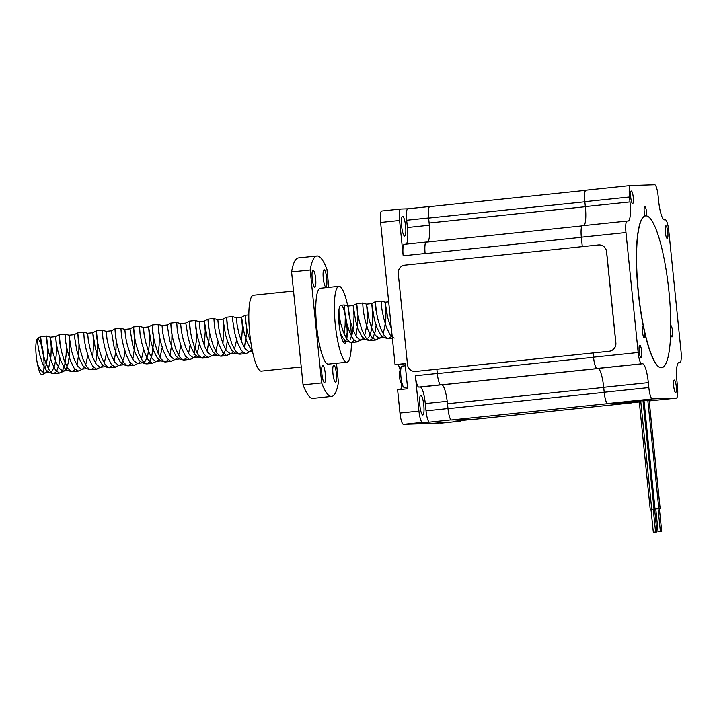 <?xml version="1.0" encoding="UTF-8"?>
<svg xmlns="http://www.w3.org/2000/svg" width="717" height="717" viewBox="0 0 717 717"><rect width="100%" height="100%" fill="white"/><g stroke="black" fill="none" stroke-linecap="round" stroke-linejoin="round"><path stroke-width="1.08" d="M426.185 242.05L404.298 244.336A11.445 2.285 84 0 0 404.271 244.345A11.445 2.285 84 0 0 403.169 255.799L399.584 220.495A11.445 2.285 -96 0 1 400.686 209.032L381.749 211.013A11.445 2.285 -96 0 0 381.713 211.013A11.445 2.285 -96 0 0 380.61 222.476L395.058 364.666L397.487 364.586A12.709 2.536 -96 0 1 400.122 369.963M401.601 384.061A12.709 2.536 -96 0 1 400.615 389.501M441.744 423.12A11.445 2.285 -96 0 1 441.717 423.12A11.445 2.285 -96 0 1 441.681 423.12L436.976 422.913M437.012 423.272L447.058 422.223L431.966 423.442L403.42 424.374A11.445 2.285 -96 0 1 399.969 413.064L397.612 389.815L407.659 388.766L405.105 363.618L395.058 364.666M381.713 211.013L400.686 209.032A11.445 2.285 -96 0 1 400.713 209.032L407.785 208.799A11.445 2.285 84 0 0 407.767 208.799A11.445 2.285 84 0 0 406.673 220.262L407.408 227.522A16.742 3.334 -96 0 1 406.172 244.138M402.622 216.319A9.921 1.981 -96 0 1 405.598 226.052A9.921 1.981 -96 0 1 404.657 236.063A9.921 1.981 -96 0 1 401.663 226.393A9.921 1.981 -96 0 1 402.595 216.319A9.921 1.981 -96 0 1 402.622 216.319M418.8 387.081L420.261 387.037A16.742 3.334 -96 0 1 425.298 403.581L426.032 410.85A11.445 2.285 84 0 0 429.474 422.161L422.385 422.394A11.445 2.285 -96 0 1 418.943 411.074L415.358 375.771A11.445 2.285 84 0 0 418.8 387.081L440.444 384.823M422.806 415.026A9.921 1.981 -96 0 1 419.83 405.293A9.921 1.981 -96 0 1 420.771 395.291A9.921 1.981 -96 0 1 423.774 404.953A9.921 1.981 -96 0 1 422.833 415.026A9.921 1.981 -96 0 1 422.806 415.026M461.3 420.565A11.445 2.285 -96 0 1 460.681 421.139L453.565 421.372A11.445 2.285 84 0 0 453.592 421.372A11.445 2.285 84 0 0 453.628 421.363M441.717 423.12L460.681 421.139A11.445 2.285 -96 0 1 460.655 421.139L441.681 423.12M427.673 241.996L426.248 242.05A11.445 2.285 84 0 0 426.212 242.05A11.445 2.285 84 0 0 425.118 253.513L425.127 253.639A11.445 2.285 -96 0 1 426.23 242.176A11.445 2.285 -96 0 1 426.257 242.167L582.114 225.891L426.23 242.176M436.877 369.255L437.298 373.476A11.445 2.285 84 0 0 437.316 373.602L436.877 369.255M431.482 206.451L429.752 206.505A11.445 2.285 84 0 0 429.716 206.505A11.445 2.285 84 0 0 428.623 217.968L429.151 223.193M447.471 403.581L447.982 408.556A11.445 2.285 84 0 0 447.991 408.681L447.489 403.743A19.081 3.8 84 0 0 441.753 384.886L440.758 384.921A11.445 2.285 -96 0 1 437.316 373.602L593.533 357.29L593.093 352.943L593.524 357.165L638.157 352.504L625.968 232.532A11.445 2.285 -96 0 1 627.07 221.069A11.445 2.285 -96 0 1 627.106 221.069L628.092 221.033A19.081 3.8 84 0 0 628.146 221.033A19.081 3.8 84 0 0 629.974 201.925L629.472 196.996A11.445 2.285 -96 0 1 630.575 185.533A11.445 2.285 -96 0 1 630.601 185.533L654.693 184.744A11.445 2.285 -96 0 1 658.134 196.055L658.636 200.993A19.081 3.8 84 0 0 664.372 219.85L665.367 219.814A11.445 2.285 -96 0 1 668.809 231.134L680.998 351.097A11.445 2.285 -96 0 1 679.895 362.56A11.445 2.285 -96 0 1 679.868 362.56L678.874 362.596A19.081 3.8 84 0 0 678.82 362.596A19.081 3.8 84 0 0 676.991 381.704L677.493 386.642A11.445 2.285 -96 0 1 676.4 398.096A11.445 2.285 -96 0 1 676.364 398.105L652.273 398.894A11.445 2.285 -96 0 1 648.831 387.574L648.329 382.636A19.081 3.8 84 0 0 642.593 363.779L641.598 363.815A11.445 2.285 -96 0 1 638.157 352.504M632.627 203.583A6.301 1.255 -96 0 1 630.736 197.399A6.301 1.255 -96 0 1 631.336 191.054A6.301 1.255 -96 0 1 633.236 197.184A6.301 1.255 -96 0 1 632.645 203.574A6.301 1.255 -96 0 1 632.627 203.583M641.07 357.765A6.301 1.255 -96 0 1 639.179 351.59A6.301 1.255 -96 0 1 639.779 345.236A6.301 1.255 -96 0 1 641.679 351.375A6.301 1.255 -96 0 1 641.088 357.765A6.301 1.255 -96 0 1 641.07 357.765M675.62 392.575A6.301 1.255 -96 0 1 673.729 386.4A6.301 1.255 -96 0 1 674.33 380.055A6.301 1.255 -96 0 1 676.23 386.185A6.301 1.255 -96 0 1 675.638 392.575A6.301 1.255 -96 0 1 675.62 392.575M667.168 238.394A6.301 1.255 -96 0 1 665.286 232.218A6.301 1.255 -96 0 1 665.878 225.864A6.301 1.255 -96 0 1 667.787 231.994A6.301 1.255 -96 0 1 667.186 238.394A6.301 1.255 -96 0 1 667.168 238.394M643.373 326.585A5.727 1.138 84 0 0 643.095 326.441A5.727 1.138 84 0 0 643.077 326.441A5.727 1.138 84 0 0 642.54 332.249A5.727 1.138 84 0 0 644.269 337.824A5.727 1.138 84 0 0 644.933 333.728M670.628 333.763A5.727 1.138 84 0 0 671.99 336.918A5.727 1.138 84 0 0 672.537 331.146A5.727 1.138 84 0 0 670.816 325.527A5.727 1.138 84 0 0 670.798 325.527A5.727 1.138 84 0 0 670.753 325.545M646.617 215.916A5.727 1.138 84 0 0 646.196 209.767A5.727 1.138 84 0 0 644.807 206.397A5.727 1.138 84 0 0 644.789 206.397A5.727 1.138 84 0 0 644.108 209.911A5.727 1.138 84 0 0 644.95 216.023M649.136 400.247L607.64 403.554A11.445 2.285 -96 0 1 604.198 392.235L603.696 387.305A19.081 3.8 84 0 0 597.96 368.448L596.965 368.475A11.445 2.285 -96 0 1 593.524 357.165M425.127 253.639L581.353 237.318L582.294 246.639L581.335 237.193A11.445 2.285 -96 0 1 582.437 225.73A11.445 2.285 -96 0 1 582.464 225.73L627.034 221.078M583.835 225.586A19.081 3.8 84 0 0 585.341 206.586L584.839 201.656A11.445 2.285 -96 0 1 585.941 190.193A11.445 2.285 -96 0 1 585.968 190.193L630.539 185.533L585.941 190.193M631.794 402.757A11.445 2.285 -96 0 1 631.758 402.766A11.445 2.285 -96 0 1 631.731 402.766L622.159 403.079L639.232 401.296M475.586 419.194A11.445 2.285 -96 0 1 475.55 419.203A11.445 2.285 -96 0 1 475.523 419.203L451.432 419.992A11.445 2.285 -96 0 1 447.991 408.681L604.207 392.36L603.714 387.422A19.081 3.8 84 0 0 597.969 368.565L596.983 368.601A11.445 2.285 -96 0 1 593.533 357.29M427.628 242.023A19.081 3.8 84 0 0 429.133 223.032L428.632 218.093A11.445 2.285 -96 0 1 429.725 206.63A11.445 2.285 -96 0 1 429.761 206.63L585.619 190.355L429.725 206.63M429.133 223.032L585.35 206.711L584.857 201.782A11.445 2.285 -96 0 1 584.839 201.656L629.472 196.996M581.353 237.318A11.445 2.285 -96 0 1 581.335 237.193L625.968 232.532M632.098 402.73A11.445 2.285 -96 0 1 631.776 402.882A11.445 2.285 -96 0 1 631.74 402.891L607.658 403.68A11.445 2.285 -96 0 1 604.207 392.36M656.933 531.978L654.657 532.211L656.933 531.978L654.603 509.195L655.383 509.124L653.277 509.312M654.603 509.195L653.277 509.321M660.097 508.622L649.055 399.961L660.097 508.622L658.063 508.81L660.097 508.622M660.303 531.611L661.701 531.485L660.303 531.611M655.024 509.052L658.815 508.667L655.024 509.052L643.991 400.453M658.098 531.754L660.375 531.521L658.098 531.754L655.786 508.971M650.991 509.5L650.229 509.554L651.735 509.375L640.702 400.785L651.735 509.375L654.029 509.169L642.997 400.552M655.58 532.032L653.304 532.256L655.58 532.032L653.268 509.249L654.029 509.169M653.268 509.249L650.991 509.482L653.321 532.256M651.726 509.375L640.702 400.785M401.995 366.154A10.683 2.133 84 0 0 401.968 366.154A10.683 2.133 84 0 0 401.377 366.719A10.683 2.133 84 0 0 400.955 377.008A10.683 2.133 84 0 0 403.501 386.983A10.683 2.133 84 0 0 404.182 387.413L407.48 387.063M399.477 375.977L399.477 375.932A18.525 17.567 -98.2 0 0 399.71 378.209L399.647 378.235M43.217 372.732A19.081 3.8 84 0 0 41.667 344.492L37.849 338.11L36.961 339.401A17.549 3.495 84 0 0 37.58 364.621C39.157 372.006 40.77 375.296 42.402 374.498M391.419 328.807L387.718 317.9L385.154 302.198L386.015 312.415L385.692 321.458L383.219 333.979M381.964 336.345L380.458 337.779L378.89 338.065L375.323 335.251L371.899 328.565L369.121 319.845L366.566 304.133L367.418 314.36L367.095 323.403L364.621 335.915M363.367 338.29L361.861 339.715L360.293 340.001L356.725 337.187L353.302 330.501L350.523 321.79L348.713 313.419L348.023 306.15L348.758 313.643M348.211 328.198L346.024 337.859M344.769 340.234L343.264 341.659M251.784 349.95L250.278 351.375L248.709 351.662L245.142 348.847L241.719 342.161L238.931 333.441L237.13 325.07L236.44 317.81L237.166 325.303M236.628 339.849L234.432 349.52M233.186 351.886L231.681 353.32L230.112 353.606L226.545 350.783L223.121 344.106L220.334 335.386L218.533 327.015L217.843 319.746L218.568 327.248M218.022 341.794L215.835 351.455M214.589 353.831L213.083 355.256L211.515 355.542L207.948 352.728L204.515 346.042L201.737 337.331L199.935 328.96L199.245 321.691L199.971 329.184M199.425 343.739L197.238 353.4M195.992 355.775L194.486 357.2L192.918 357.487L189.351 354.673L185.918 347.987L183.14 339.266L181.338 330.895L180.639 323.636L181.374 331.129M180.827 345.675L178.641 355.345M177.395 357.72L175.889 359.145L174.312 359.432L170.745 356.618L167.321 349.932L164.543 341.211L162.741 332.84L162.042 325.581L162.777 333.073M162.23 347.62L160.043 357.29M158.798 359.656L157.292 361.09L155.714 361.377L152.147 358.554L148.724 351.877L145.945 343.156L144.144 334.785L143.445 327.517L144.18 335.018M143.633 349.564L141.446 359.226M140.2 361.601L138.695 363.026L137.117 363.313L133.55 360.499L130.127 353.813L127.348 345.101L125.547 336.73L124.848 329.462L125.583 336.954M125.036 351.509L124.032 357.344L121.693 363.411L120.097 364.971L118.52 365.258L114.953 362.443L111.529 355.757L108.751 347.037L106.95 338.666L106.25 331.406L106.985 338.899M106.439 353.445L104.252 363.116M102.997 365.482L101.491 366.916L99.923 367.203L96.356 364.388L92.932 357.702L90.154 348.982L88.343 340.611L87.653 333.351L88.388 340.844M87.841 355.39L85.655 365.052M84.4 367.427L82.894 368.852L81.326 369.138L77.759 366.324L74.335 359.638L71.557 350.927L68.993 335.215L69.854 345.433L69.531 354.476L68.232 363.169L65.901 369.237L64.297 370.797L62.729 371.083L59.161 368.269L55.738 361.583L52.959 352.872L50.405 337.16L51.257 347.378L50.934 356.421L48.46 368.941M47.205 371.316L45.7 372.741L44.131 373.028L40.564 370.214L37.58 364.621M392.065 335.171L391.267 336.649L387.951 338.648L383.738 337.438L380.539 334.705L377.115 328.019L374.328 319.298L371.764 303.596L372.625 313.813L372.302 322.856L371.012 331.55L368.771 337.465M376.111 325.285L375.072 332.016L372.67 338.594L369.354 340.593L365.141 339.383L361.942 336.64L358.518 329.963L355.731 321.243L353.167 305.541L354.028 315.758L353.705 324.792L352.414 333.495L350.174 339.401M354.18 340.351L351.402 342.556L346.544 341.319L343.344 338.585L340.405 333.118M252.25 350.335L250.35 348.301L246.926 341.615L244.147 332.894L241.584 317.192L242.445 327.409L241.512 341.624M242.597 352.011L239.173 354.189L234.961 352.979L231.752 350.246L228.329 343.56L225.55 334.839L222.987 319.137L223.847 329.354L222.915 343.568M227.334 340.817L226.285 347.557L223.883 354.135L220.576 356.134L216.364 354.924L213.155 352.181L209.731 345.504L206.953 336.784L204.39 321.082L205.25 331.299L204.309 345.504M205.403 355.892L201.979 358.07L197.767 356.86L194.558 354.126L191.134 347.44L188.356 338.729L185.793 323.026L180.585 323.564L176.723 322.426L177.278 330.429L179.107 339.544L181.993 349.036L185.578 356.322L189.324 359.396L190.928 359.1M186.805 357.837L183.382 360.015L179.16 358.805L175.961 356.071L172.537 349.385L169.759 340.665L167.195 324.962L161.988 325.5L158.125 324.371L159.326 335.448L159.12 345.262L158.125 353.32M156.333 361.386L161.549 360.839L160.563 360.75L157.364 358.016L153.94 351.33L151.162 342.609L148.598 326.907L149.45 337.124L149.136 346.168L147.836 354.861L145.506 360.92L142.952 362.784L141.966 362.685L138.766 359.952L135.343 353.275L132.564 344.554L130.001 328.852L124.794 329.39L120.913 328.261L121.487 336.255L123.315 345.37L126.201 354.861L129.786 362.148L133.532 365.222L135.137 364.926M124.346 364.729L123.369 364.63L120.169 361.897L116.746 355.211L113.967 346.499L111.395 330.797L106.197 331.335L102.325 330.196L96.365 330.815L97.593 341.901L97.378 351.715L95.594 363.214M112.408 365.607L108.984 367.785L104.772 366.575L101.572 363.842L98.148 357.156L95.37 348.435L92.798 332.733L93.658 342.95L92.726 357.165M81.944 369.156L87.151 368.61L86.174 368.52L82.975 365.787L79.551 359.1L76.764 350.38L74.201 334.678L68.993 335.215L65.13 334.086L65.695 342.09L67.515 351.205L70.409 360.696L73.994 367.973L77.741 371.048L79.345 370.752M63.347 371.101L68.554 370.555L67.577 370.456L64.378 367.722L60.954 361.036L58.167 352.325L56.365 343.954L55.675 336.685L56.464 346.831L56.141 355.874L54.851 364.568L52.511 370.635L49.957 372.49L48.98 372.401L45.78 369.667L42.348 362.981L39.569 354.27L36.961 339.401M394.207 338.057L390.156 334.956L386.571 327.669L383.676 318.178L381.856 309.063L381.283 301.068L385.163 302.198L388.677 301.83M380.458 337.779L375.305 339.975L371.558 336.891L367.973 329.614L365.078 320.123L363.259 311.008L362.685 303.004L366.566 304.133L371.773 303.596L375.332 301.678L376.577 313.508M361.861 339.715L356.707 341.91L352.961 338.836L349.376 331.559L346.481 322.067L344.653 312.953L344.097 304.949L345.307 316.027L345.092 325.841L344.097 333.889M246.72 353.275L245.115 353.571L241.378 350.488L237.784 343.21L234.898 333.719L232.38 318.348L232.496 316.6L236.386 317.739L241.593 317.192L245.241 315.355L246.37 326.36L246.155 336.174L244.372 347.682M231.681 353.32L226.518 355.507L222.772 352.432L219.187 345.155L216.301 335.664L214.473 326.549L213.899 318.545L217.789 319.674L222.987 319.128M213.083 355.256L207.921 357.451L204.175 354.377L200.59 347.1L197.704 337.599L195.875 328.485L195.32 320.49L196.521 331.568L196.315 341.382L193.993 354.512M175.889 359.145L170.727 361.341L166.98 358.258L163.395 350.98L160.509 341.489L158.681 332.374L158.125 324.371M157.292 361.09L152.129 363.277L148.383 360.203L144.798 352.925L141.912 343.434L140.084 334.319L139.51 326.316L143.391 327.445L148.598 326.898L152.165 324.989L153.384 336.076L153.169 345.89L151.896 355.327L149.495 361.906L146.824 363.922L145.838 363.824L142.441 360.821L138.847 353.544L135.961 344.052L134.133 334.938L133.559 326.934L134.787 338.012L134.572 347.835L132.788 359.334M120.097 364.971L114.935 367.167L111.189 364.093L107.604 356.806L104.718 347.315L102.889 338.2L102.334 330.205M101.491 366.916L96.338 369.112L92.592 366.028L89.007 358.751L86.121 349.26L84.292 340.145L83.719 332.141L87.599 333.271L92.807 332.733L96.356 330.824L96.938 338.818L98.767 347.933L101.653 357.425L105.247 364.711L108.643 367.704M66.358 345.899L66.125 354.978L64.853 364.415L62.451 370.994L60.748 372.697L59.144 372.992L55.397 369.918L51.812 362.632L48.917 353.14L47.089 344.026L46.524 336.031L47.743 347.109L47.528 356.923L45.305 369.793M387.61 338.567L384.213 335.574L380.619 328.287L377.734 318.796L375.905 309.681L375.323 301.687M369.013 340.512L365.616 337.519L362.022 330.232L359.136 320.741L357.308 311.626L356.734 303.623L357.962 314.709L357.747 324.523L355.955 336.022M350.416 342.457L347.01 339.455L343.425 332.177L340.539 322.686L338.675 313.356M338.962 309.869L339.213 325.482M250.995 343.326L247.553 332.401L245.725 323.286L245.133 315.283M238.824 354.108L235.427 351.115L231.842 343.828L228.956 334.337L227.128 325.222L226.644 317.299L227.791 329.049M220.227 356.053L216.83 353.051L213.245 345.773L210.359 336.282L208.53 327.167L207.957 319.164L209.176 330.241L208.961 340.064L207.177 351.563M201.629 357.998L198.233 354.996L194.648 347.718L191.753 338.227L189.933 329.112L189.449 321.18L190.597 332.939M190.139 344.707L188.58 353.508M183.032 359.934L179.635 356.941L176.05 349.663L173.155 340.172L171.327 331.048L170.763 323.044L171.981 334.131L171.766 343.945L169.983 355.444M168.208 359.782L165.421 361.977L164.435 361.879L161.038 358.885L157.444 351.599L154.558 342.108L152.73 332.993L152.147 324.998M131.014 363.662L128.226 365.858L127.241 365.769L123.844 362.766L120.25 355.489L117.364 345.997L115.536 336.882L114.962 328.879L116.19 339.957L115.975 349.771L114.191 361.278M93.81 367.552L91.032 369.748L90.046 369.649L86.649 366.656L83.055 359.369L80.17 349.878L78.341 340.763L77.768 332.76L78.995 343.846L78.78 353.66L76.997 365.159M75.213 369.488L71.79 371.675L68.052 368.592L64.458 361.314L61.572 351.823L59.744 342.708L59.26 334.776L60.416 346.535M59.95 358.303L58.911 365.043L56.5 371.621L53.838 373.629L52.852 373.539L49.446 370.537L45.861 363.259L42.975 353.768L41.147 344.653L40.564 336.649L41.667 344.492M645.954 215.862A76.325 15.218 84 0 0 645.739 215.88A76.325 15.218 84 0 0 638.533 293.378A76.325 15.218 84 0 0 661.603 367.713A76.325 15.218 84 0 0 668.862 290.752A76.325 15.218 84 0 0 645.954 215.862M661.504 367.722A76.325 15.218 -96 0 1 661.415 367.731A76.325 15.218 -96 0 1 638.354 293.396A76.325 15.218 -96 0 1 645.551 215.898A76.325 15.218 -96 0 1 645.65 215.889M404.917 265.165A7.636 7.475 -91.9 0 0 398.249 273.536L407.507 364.648A7.636 7.475 -91.9 0 0 415.717 371.46L609.136 351.258A7.636 7.475 -91.9 0 0 615.804 342.896L606.546 251.775A7.636 7.475 -91.9 0 0 598.337 244.963L404.917 265.165M415.233 371.496A7.636 7.475 -91.9 0 0 415.797 371.46L609.208 351.258A7.636 7.475 -91.9 0 0 615.876 342.887L606.627 251.775A7.636 7.475 -91.9 0 0 598.937 244.918A7.636 7.475 -91.9 0 0 598.892 244.927L598.937 244.918M323.268 278.402A8.586 1.712 -96 0 1 324.093 269.798A8.586 1.712 -96 0 1 326.692 278.169A8.586 1.712 -96 0 1 325.877 286.881A8.586 1.712 -96 0 1 323.268 278.402M312.218 278.761A8.586 1.712 -96 0 1 313.042 270.166A8.586 1.712 -96 0 1 315.641 278.528A8.586 1.712 -96 0 1 314.826 287.248A8.586 1.712 -96 0 1 312.218 278.761M321.906 374.104A8.586 1.712 -96 0 1 322.731 365.509A8.586 1.712 -96 0 1 325.321 373.871A8.586 1.712 -96 0 1 324.514 382.591A8.586 1.712 -96 0 1 321.906 374.104M332.957 373.745A8.586 1.712 -96 0 1 333.781 365.15A8.586 1.712 -96 0 1 336.372 373.512A8.586 1.712 -96 0 1 335.565 382.233A8.586 1.712 -96 0 1 332.957 373.745M346.311 341.238A19.081 3.8 -96 0 1 344.886 343.237A19.081 3.8 -96 0 1 339.087 324.38A19.081 3.8 -96 0 1 340.916 305.272A19.081 3.8 -96 0 1 345.854 317.801A19.081 3.8 -96 0 1 346.777 339.096M350.075 319.97A38.162 7.609 84 0 0 338.935 286.298A38.162 7.609 84 0 0 335.332 325.043A38.162 7.609 84 0 0 346.867 362.21A38.162 7.609 84 0 0 351.438 342.547L357.344 341.928M351.384 336.927A38.162 7.609 84 0 0 350.523 324.003M346.867 362.21L328.269 364.155A38.162 7.609 -96 0 1 316.735 326.988A38.162 7.609 -96 0 1 320.338 288.243L338.935 286.298M301.239 366.979L261.32 371.146A38.162 7.609 -96 0 1 249.731 333.441A38.162 7.609 -96 0 1 253.388 295.234L293.522 291.039M321.655 382.941L303.058 384.886L291.586 271.94L310.183 270.004L321.655 382.941A70.607 14.071 84 0 0 331.639 396.42A70.607 14.071 84 0 0 338.424 382.394L336.488 363.295M328.771 287.356L326.952 269.449A70.607 14.071 84 0 0 316.968 255.978A70.607 14.071 84 0 0 310.183 270.004M291.586 271.94A70.607 14.071 -96 0 1 298.371 257.923L316.968 255.978M331.639 396.42L313.042 398.356A70.607 14.071 -96 0 1 303.058 384.886M473.776 419.266L453.565 421.372M451.118 419.902L429.474 422.161M403.42 424.374L422.385 422.394M399.969 413.064L418.943 411.074M437.298 373.476L415.358 375.771M425.118 253.513L403.169 255.799M380.61 222.476L399.584 220.495M429.68 206.514L407.803 208.799M428.623 217.968L406.673 220.262M429.331 225.237L407.408 227.522M440.65 384.912L420.261 387.037M447.211 401.296L425.298 403.581M447.982 408.556L426.032 410.85M405.114 363.788L397.487 364.586M631.731 402.766L639.304 401.977L631.758 402.766M676.4 398.096L649.208 400.937L676.364 398.105M607.64 403.554L652.273 398.894M604.198 392.235L648.831 387.574M603.696 387.305L648.329 382.636M597.96 368.448L642.593 363.779M596.965 368.475L641.598 363.815M585.341 206.586L629.974 201.925M475.523 419.203L631.74 402.891M451.432 419.992L607.658 403.68M447.489 403.743L603.714 387.422M441.753 384.886L597.969 368.565M440.758 384.921L596.983 368.601M428.632 218.093L584.857 201.782M429.716 206.505L407.767 208.799M426.212 242.05L404.271 244.345M473.794 419.266L453.592 421.372M582.437 225.73L627.07 221.069M475.55 419.203L631.776 402.882M660.151 508.622L649.109 399.952M661.701 531.485L659.389 508.703M658.815 508.667L647.792 400.077M660.375 531.521L658.063 508.747M650.229 509.554L639.197 400.946M401.377 366.719A19.081 19.081 0 0 0 399.414 375.959M399.647 378.244A19.081 19.081 0 0 0 403.501 386.983M401.968 366.154L405.32 365.804M44.75 373.046L49.957 372.499M100.541 367.212L105.274 366.719M119.139 365.276L123.871 364.783M137.736 363.331L142.952 362.784M174.93 359.441L179.662 358.948M193.527 357.505L198.743 356.958M212.124 355.56L216.857 355.067M230.722 353.615L235.454 353.123M249.319 351.68L252.456 351.348M343.237 341.866L347.046 341.471M360.911 340.019L365.643 339.526M379.508 338.074L384.24 337.582M46.533 336.031L50.405 337.16L55.612 336.614L59.161 334.705L65.122 334.086M195.32 320.49L199.192 321.619L204.39 321.073L207.939 319.173M344.097 304.949L347.969 306.078L353.176 305.532L356.725 303.632M250.278 351.375L246.729 353.284M194.486 357.2L190.928 359.109M138.695 363.026L135.137 364.935M82.894 368.852L79.345 370.761M64.297 370.797L60.748 372.706M45.7 372.741L42.267 374.588M53.838 373.629L59.78 373.01M72.435 371.693L78.386 371.065M91.032 369.748L96.983 369.13M109.629 367.803L115.58 367.185M128.226 365.858L134.178 365.24M146.824 363.922L152.775 363.295M165.421 361.977L171.372 361.359M184.018 360.033L189.969 359.414M202.624 358.097L208.566 357.469M221.221 356.152L227.164 355.524M239.819 354.207L245.761 353.589M369.999 340.611L375.95 339.992M388.596 338.666L392.378 338.272M37.849 338.11L40.564 336.649L46.524 336.022M74.201 334.678L77.759 332.769L83.719 332.141M111.395 330.788L114.953 328.879L120.913 328.252M133.568 326.934L139.51 326.316M152.165 324.989L158.107 324.371M170.763 323.044L176.705 322.426M189.36 321.108L195.302 320.481M207.957 319.164L213.899 318.545M226.554 317.219L232.496 316.6M245.151 315.283L248.817 314.897M340.916 305.272L344.088 304.949M356.734 303.623L362.685 303.004M375.332 301.678L381.283 301.059M226.536 317.228L222.987 319.137M189.342 321.108L185.793 323.017M170.745 323.053L167.195 324.962M164.435 361.879L160.563 360.75M145.838 363.824L141.966 362.685M133.55 326.934L129.992 328.843M127.241 365.769L123.369 364.63M90.046 369.649L86.174 368.52M71.449 371.594L67.577 370.456M52.852 373.539L48.98 372.401"/></g></svg>
